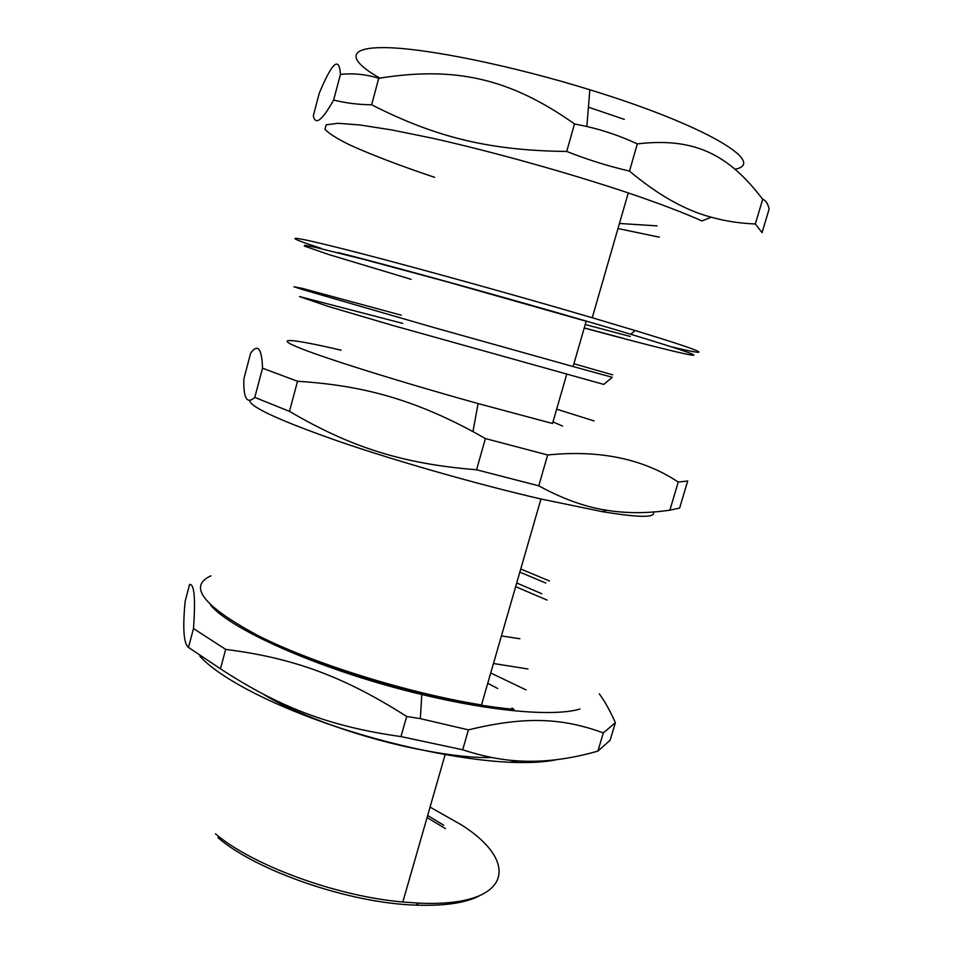 <?xml version="1.0" encoding="UTF-8"?>
<svg xmlns="http://www.w3.org/2000/svg" width="953" height="953" viewBox="0 0 953 953"><rect width="100%" height="100%" fill="white"/><g stroke="black" fill="none" stroke-linecap="round" stroke-linejoin="round"><path stroke-width="1.43" d="M422.655 750.106C365.059 739.337 299.647 716.156 263.445 694.284C316.193 727.008 432.245 759.076 492.129 757.564M513.917 709.366L511.987 708.067M443.753 825.25L427.659 815.494M588.43 107.177L624.31 119.375M379.902 78.11C348.071 60.182 345.879 46.828 386.549 47.65C426.956 48.424 511.177 65.423 589.847 89.773C706.328 125.474 767.356 163.094 735.132 169.193M319.291 93.132C332.192 62.231 339.232 55.977 340.435 74.37C353.492 73.036 366.262 74.346 378.734 78.313C454.14 66.162 509.295 77.789 574.504 123.95L586.857 126.487C604.273 130.525 621.106 136.327 637.331 143.903C694.916 137.065 729.009 154.922 762.686 199.308C765.652 200.213 767.808 203.43 769.154 208.933L762.055 232.651L755.324 223.967C739.766 223.347 725.09 221.096 711.283 217.201C685.29 210.41 658.023 195.043 629.492 171.087C608.324 166.179 587.405 159.639 566.713 151.444C488.841 150.61 435.009 137.018 371.634 104.77C358.173 104.639 345.498 103.055 333.633 100.017C322.162 120.519 315.383 125.772 313.323 115.766L319.291 93.132M619.45 223.455L657.105 225.885M659.238 237.154L617.985 228.541M434.675 177.353C399.533 165.524 371.086 154.648 349.346 144.737C336.897 138.59 328.749 133.42 324.913 129.251L326.236 124.843L337.815 123.294L359.912 124.962L392.076 130.001L432.948 138.328C493.63 151.968 568.274 172.827 628.265 192.923C659.321 203.465 683.873 212.817 701.944 220.953L711.283 217.201M671.365 346.797C715.155 357.387 709.425 353.086 635.127 330.548L592.23 317.754C507.365 292.75 389.646 260.36 335.587 247.018C283.553 234.069 284.566 236.57 321.375 248.423M585.225 324.52L630.255 336.457M337.922 252.521C400.701 268.234 551.263 310.237 630.743 334.253C683.313 350.204 703.064 357.053 689.96 354.814C676.701 352.407 635.294 341.829 584.213 328.023M623.357 338.351L584.249 327.927M411.136 279.324L328.642 254.499L304.293 246.029L304.924 245.314L315.217 247.303L365.094 259.728L447.028 281.802L586.178 321.244L573.11 366.548L612.255 377.305L603.761 384.404L392.672 325.414L328.666 306.544L299.456 296.55L402.714 323.377M378.734 78.313L371.634 104.77M340.435 74.37L333.633 100.017M574.504 123.95L566.713 151.444M637.331 143.903L629.492 171.087M762.686 199.308L755.324 223.967M549.512 580.996L520.755 569.012M612.719 374.886L573.92 363.748M401.284 315.193L302.137 288.33L293.905 286.758L303.852 289.926L434.318 327.677L573.11 366.548M594.005 420.916L556.659 409.171M341.138 350.192C295.025 339.411 272.713 336.743 297.169 346.987C321.244 357.125 396.805 380.95 478.096 403.56L552.537 423.501L566.69 374.362M562.532 426.051L553.002 421.905M250.675 353.051C257.87 343.402 261.825 348.441 262.528 368.192L297.527 381.283C362.474 385.334 412.804 399.367 472.962 431.578L485.399 438.559L547.665 454.974C599.628 449.733 643.156 458.762 678.25 482.063L687.721 480.991L679.62 508.068L669.852 510.177C647.385 513.441 626.312 513.464 606.632 510.248C585.356 507.032 562.746 498.895 538.767 485.827L476.56 469.769C401.963 463.789 350.311 446.993 289.462 411.362L254.785 397.389C246.982 404.501 243.337 398.354 243.849 378.949L250.675 353.051M255.213 397.615L254.415 397.723M249.662 400.367C249.841 406.895 279.551 420.559 338.78 441.358C396.996 461.347 477.608 484.35 540.959 499.003L602.177 511.63C639.129 517.729 656.164 517.86 653.27 512.023M210.923 575.838C187.61 586.333 203.465 606.346 258.501 635.865C314.168 663.848 407.789 693.034 481.503 704.958L540.959 499.003M297.527 381.283L289.462 411.362M262.528 368.192L254.785 397.389M485.399 438.559L476.56 469.769M547.665 454.974L538.767 485.827M678.25 482.063L669.852 510.177M501.433 635.937L519.873 638.748M541.792 593.731L516.717 582.974M519.85 572.122L545.807 583.057M210.673 605.203C231.877 630.707 325.759 671.865 421.798 694.499C493.583 711.843 555.337 716.656 579.96 708.996M615.376 722.708L610.123 740.255L597.9 751.107C569.453 759.279 542.698 762.531 517.634 760.863C500.432 759.851 482.123 756.158 462.693 749.773L400.987 736.598C329.071 726.484 279.229 707.126 220.465 668.815L188.491 647.409C183.667 643.716 182.559 628.337 185.156 601.272L189.599 584.451C194.329 583.808 195.627 598.496 193.495 628.539L225.67 649.386C292.535 657.868 343.247 676.011 406.681 716.477L420.333 718.645L468.435 729.867C525.687 715.917 562.711 718.014 603.332 732.905L615.376 722.708C609.956 710.545 604.583 700.931 599.27 693.855M493.475 663.491L527.962 668.994M526.08 689.924L490.735 672.997M199.844 656.152C217.713 676.189 265.816 702.409 328.142 723.982C390.456 745.52 461.419 760.208 510.165 762.281C529.38 763.067 544.854 762.197 556.6 759.672M497.716 688.507L487.757 683.313M445.456 828.634L427.063 817.567M430.065 807.096L460.942 824.607C520.993 862.143 512.345 907.387 419.094 903.134L402.821 902.014C336.195 896.273 251.842 865.074 215.461 833.804M217.927 837.639C256.309 870.971 349.787 903.265 415.961 905.136C444.301 906.089 465.398 903.015 479.252 895.939M188.491 647.409L193.495 628.539M220.465 668.815L225.67 649.386M400.987 736.598L406.681 716.477M462.693 749.773L468.435 729.867M597.9 751.107L603.332 732.905M547.093 600.092L515.656 586.679M267.638 640.297C313.132 662.621 383.666 685.886 446.254 698.787C470.794 703.862 493.07 707.364 513.059 709.282M589.847 89.773L586.857 126.487M592.23 317.754L628.265 192.923M630.743 334.253L635.127 330.548M478.096 403.56L472.962 431.578M602.177 511.63L606.632 510.248M421.798 694.499L420.333 718.645M510.165 762.281L517.634 760.863M402.821 902.014L445.337 753.906M415.961 905.136L419.094 903.134"/></g></svg>
